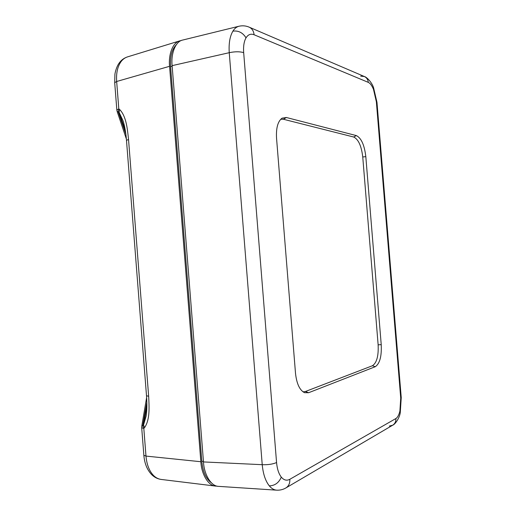 <?xml version="1.0" encoding="UTF-8"?>
<svg xmlns="http://www.w3.org/2000/svg" width="516" height="516" viewBox="0 0 516 516"><rect width="100%" height="100%" fill="white"/><g stroke="black" fill="none" stroke-linecap="round" stroke-linejoin="round"><path stroke-width="0.77" d="M276.847 490.181L276.679 490.174C273.977 489.955 271.532 488.523 269.326 485.885C265.482 481.073 263.115 474.004 262.225 464.69L229.252 52.69C228.659 43.473 229.878 36.294 232.897 31.153C234.541 28.509 236.567 26.871 238.985 26.239L239.101 26.213M121.06 61.61L119.428 62.713C121.428 59.966 124.117 58.031 127.484 56.889L127.484 56.889C124.962 57.695 122.814 59.269 121.06 61.61C117.564 66.487 116.1 73.117 116.661 81.489L118.809 108.895L119.699 109.547C126.272 116.339 127.388 128.806 128.529 139.455L148.66 396.249C149.169 407.06 150.104 419.418 144.596 427.583L143.545 424.971L146.067 416.315C146.97 411.181 147.112 404.331 146.505 395.772L148.66 396.249M144.596 427.583L143.816 428.39L145.983 456.086C146.738 464.542 149.24 470.998 153.491 475.449C155.768 477.726 158.335 479.054 161.186 479.435L161.192 479.441C157.554 478.938 154.368 477.319 151.633 474.585L151.633 474.585C147.105 469.786 144.512 463.355 143.854 455.293L141.7 427.751L143.816 428.39L142.764 425.764L143.545 424.971L146.886 405.924M181.277 40.532L179.729 40.874C172.621 42.564 168.339 54.761 169.57 66.306L116.661 81.489L114.7 82.702L114.9 74.568C114.952 73.143 116.352 66.661 119.428 62.713L119.428 62.713M143.854 455.293L145.983 456.086L200.847 461.73L169.57 66.306M200.847 461.73C201.446 473.785 208.013 485.691 215.546 486.085L217.133 486.149M211.289 482.718C205.987 478.854 202.827 471.714 201.801 461.304L170.577 66.609C169.97 56.599 171.854 49.343 176.227 44.84M289.831 479.293C290.018 483.234 288.741 486.098 285.987 487.884L285.987 487.884C283.116 489.574 280.014 490.335 276.673 490.168L218.694 486.375C211.012 486.459 204.078 474.352 203.478 461.93L262.225 464.69C268.036 464.89 272.816 464.174 276.563 462.549C277.144 468.909 278.717 473.765 281.291 477.107C283.923 480.222 286.767 480.951 289.831 479.293L395.882 418.541C397.61 417.457 398.952 414.961 399.9 411.058L400.726 398.178L376.364 101.8L373.461 89.255C371.888 85.533 370.166 83.237 368.289 82.367L254.085 34.753C250.808 33.475 248.119 34.508 246.022 37.842C244.016 41.403 243.236 46.324 243.675 52.619L276.563 462.549M243.675 52.619C239.727 51.477 234.915 51.503 229.252 52.69L172.118 65.648L203.478 461.93M172.118 65.648C170.828 53.748 175.427 41.293 182.767 40.035L238.985 26.239C242.526 25.445 245.958 25.761 249.273 27.2L249.273 27.2C252.072 28.535 253.679 31.05 254.085 34.753M286.399 117.506L282.084 118.158C277.84 121.312 275.989 127.994 276.544 138.191L295.494 373.178C296.635 383.698 299.654 390.206 304.55 392.689L308.639 392.715L375.267 366.708C379.776 363.709 381.763 356.356 381.227 344.656L365.818 156.638C364.444 145.048 361.29 138.03 356.35 135.592L286.399 117.506L283.413 119.254L280.736 119.254M146.505 395.772L126.491 140.371C125.981 132.844 124.311 124.137 122.937 120.505L119.073 112.307L118.183 111.669L118.809 108.895L116.835 109.966L117.197 111.63L118.183 111.669L125.878 134.354M126.491 140.371L128.529 139.455M125.349 130.69L119.073 112.307L119.699 109.547M303.027 391.844L305.401 391.502L372.417 365.747C376.732 362.916 378.641 355.943 378.138 344.823L362.748 156.974C361.439 145.97 358.427 139.32 353.705 137.024L283.413 119.254M232.897 31.153C238.411 30.412 242.784 32.643 246.022 37.842M269.326 485.885C274.912 485.666 278.904 482.737 281.291 477.107M376.364 101.8L376.97 102.31L373.52 87.494L373.461 89.255M389.367 426.042L392.708 425.19C394.921 424.507 399.3 418.541 400.248 412.877L399.9 411.058M285.987 487.884L392.708 425.19C394.966 423.733 396.024 421.52 395.882 418.541M153.491 475.449L151.633 474.585M172.163 66.203L170.577 66.609M201.801 461.304L203.439 461.427M146.847 402.203L142.764 425.764L141.797 426.035L141.7 427.751M400.726 398.178L401.242 397.63L376.97 102.31M368.289 82.367C367.966 79.561 366.657 77.613 364.354 76.523L360.684 76.155M353.705 137.024L356.35 135.592M362.748 156.974L365.818 156.638M378.138 344.823L381.227 344.656M372.417 365.747L375.267 366.708M305.401 391.502L308.639 392.715M126.381 139.023L117.197 111.63M161.192 479.441L215.546 486.085M127.491 56.889L179.729 40.874M146.067 416.335L146.125 415.973M146.628 397.526L141.797 426.035M116.835 109.966L114.7 82.702M400.248 412.877L401.242 397.63M373.52 87.494C371.488 81.67 366.25 76.807 364.354 76.523L249.273 27.2"/></g></svg>
